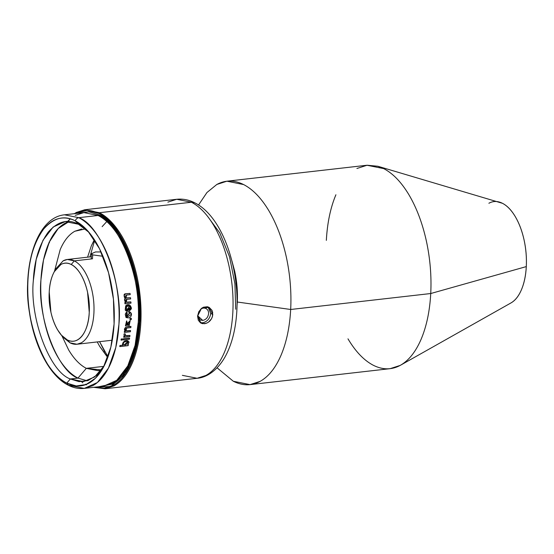 <?xml version="1.0" encoding="UTF-8"?>
<svg xmlns="http://www.w3.org/2000/svg" width="554" height="554" viewBox="0 0 554 554"><rect width="100%" height="100%" fill="white"/><g stroke="black" fill="none" stroke-linecap="round" stroke-linejoin="round"><path stroke-width="0.83" d="M94.706 240.18L89.921 256.911L94.706 240.18M104.845 351.942L99.582 341.666L108.002 356.88M86.327 368.348L103.868 366.353L86.327 368.348C79.845 364.989 73.945 358.84 68.627 349.913C73.945 358.84 79.845 364.989 86.327 368.348L77.955 378.105C57.45 371.222 37.097 317.172 40.941 279.832L43.496 259.999L49.341 241.98L58.239 228.511L69.125 221.517L64.984 223.276C58.295 227.015 52.789 233.906 48.468 243.947C44.209 254.085 41.702 266.045 40.941 279.832C40.255 293.648 41.411 307.477 44.417 321.313C47.485 335.115 52 347.102 57.962 357.288C63.966 367.364 70.628 374.303 77.955 378.105L86.327 368.348L97.989 370.688L101.437 369.954L86.327 368.348M107.815 357.392L99.685 346.375L97.241 341.936L99.685 346.375L106.797 356.277M93.674 241.032L91.278 246.004L87.58 257.174L91.278 246.004L94.415 239.723M81.847 228.975L74.845 231.24C68.918 234.55 64.042 240.651 60.22 249.542L54.5 271.266L60.22 249.542C64.042 240.651 68.918 234.55 74.845 231.24L85.371 228.92M61.833 335.648L68.627 349.913L61.833 335.648M102.123 226.662L106.79 221.565M167.869 202.134L176.712 199.281L191.442 202.238L99.436 212.715L191.442 202.238L176.712 199.281C182.903 198.637 188.914 199.814 194.745 202.806C223.227 216.891 240.803 270.934 236.426 316.382C235.125 330.426 231.994 342.656 227.043 353.064C219.488 368.902 207.667 377.489 197.106 378.285L205.949 375.432C213.435 371.242 219.592 363.542 224.425 352.309C229.19 340.966 232.001 327.587 232.846 312.165C233.615 296.709 232.32 281.238 228.961 265.761C225.526 250.325 220.478 236.911 213.809 225.52C207.092 214.246 199.634 206.483 191.442 202.238L194.745 202.806L191.442 202.238C199.634 206.483 207.092 214.246 213.809 225.52C220.478 236.911 225.526 250.325 228.961 265.761C232.32 281.238 233.615 296.709 232.846 312.165C232.001 327.587 229.19 340.966 224.425 352.309C219.592 363.542 213.435 371.242 205.949 375.432L197.106 378.285L182.37 375.335M98.127 215.471L98.744 214.751L88.744 211.794L78.959 213.158L89.035 211.822L98.744 214.751C121.16 222.279 143.41 281.363 139.213 322.186L135.46 347.926L126.61 370.003L113.549 383.652L98.737 386.747L112.926 384.012C120.239 379.919 126.257 372.392 130.979 361.416C135.633 350.329 138.382 337.254 139.213 322.186C139.961 307.075 138.694 291.958 135.411 276.834C132.053 261.744 127.115 248.642 120.599 237.507C114.034 226.489 106.749 218.899 98.744 214.751L98.127 215.471L83.841 212.604L98.127 215.471L78.786 217.674L98.127 215.471C106.07 219.592 113.3 227.119 119.809 238.054C126.277 249.099 131.173 262.104 134.504 277.076C137.766 292.083 139.019 307.082 138.278 322.075C142.44 281.564 120.363 222.943 98.127 215.471M67.692 221.316L70.268 218.865M75.261 215.381L83.841 212.604L64.499 214.807L78.786 217.674C77.117 217.978 75.946 219.038 75.275 220.852C82.955 224.834 89.942 232.112 96.237 242.68C102.49 253.358 107.227 265.934 110.447 280.4C113.598 294.915 114.81 309.416 114.089 323.91C113.293 338.362 110.662 350.904 106.195 361.54C101.666 372.066 95.89 379.289 88.875 383.209C81.826 386.99 74.458 386.955 66.771 383.119L68.294 385.217L66.771 383.119L76.23 385.944L86.043 384.531L95.385 378.292L103.363 367.42L110.876 347.06L114.089 323.91L113.445 299.139L108.563 272.755L99.561 248.788L87.816 230.956L75.275 220.852L78.446 224.232L65.275 221.586L53.177 227.008L42.997 240.249L36.232 259.279L33.323 280.698C29.48 318.044 49.832 372.087 70.337 378.971L77.955 378.105L87.276 380.82L77.955 378.105L70.337 378.971L66.771 383.119L70.337 378.971C49.832 372.087 29.48 318.044 33.323 280.698C34.216 260.879 39.182 244.681 48.219 232.112C57.9 221.261 67.976 218.629 78.446 224.232L89.118 232.465L78.446 224.232L75.275 220.852C64.299 214.98 53.731 217.729 43.579 229.114C34.106 242.299 28.898 259.279 27.956 280.061C23.926 319.222 45.276 375.903 66.771 383.119C59.091 379.137 52.104 371.859 45.809 361.291C39.556 350.613 34.819 338.037 31.599 323.564C28.455 309.056 27.236 294.555 27.956 280.061C28.753 265.608 31.384 253.067 35.851 242.43C40.38 231.904 46.155 224.682 53.17 220.762C60.22 216.981 67.588 217.016 75.275 220.852C75.946 219.038 77.117 217.978 78.786 217.674L64.499 214.807C37.914 217.32 22.832 262.347 28.891 308.356C33.102 343.66 48.904 375.66 68.336 385.245C73.585 387.918 78.897 388.97 84.277 388.396L92.85 385.626C100.115 381.567 106.084 374.095 110.772 363.202C115.391 352.206 118.113 339.228 118.937 324.277C119.678 309.284 118.424 294.285 115.17 279.278C111.839 264.306 106.936 251.301 100.475 240.256C93.958 229.321 86.729 221.794 78.786 217.674C101.022 225.146 123.106 283.773 118.937 324.277L115.779 347.517L108.439 368.161L97.393 382.516L84.277 388.396L68.294 385.217M197.106 378.285L105.094 388.769L113.944 385.909C121.43 381.727 127.586 374.019 132.42 362.794C137.184 351.451 139.989 338.065 140.841 322.65C141.609 307.193 140.314 291.723 136.956 276.245C133.521 260.809 128.466 247.396 121.797 236.004C115.08 224.73 107.628 216.967 99.436 212.715C107.628 216.967 115.08 224.73 121.797 236.004C128.466 247.396 133.521 260.809 136.956 276.245C140.314 291.723 141.609 307.193 140.841 322.65C139.989 338.065 137.184 351.451 132.42 362.794C127.586 374.019 121.43 381.727 113.944 385.909L105.094 388.769L93.785 387.308M197.57 316.189L198.768 311.764L201.58 308.301L203.457 307.2L207.369 306.75L209.232 307.428L211.947 310.261L212.653 312.283L212.417 316.659L211.496 318.82L208.456 322.172L206.504 323.231L202.591 323.674L200.811 323.044L198.318 320.323L197.57 316.189L200.991 323.134L204.516 323.73C209.246 322.733 212.009 319.644 212.805 314.45L208.948 307.283L201.441 308.412L197.57 316.189M99.436 212.715L98.813 213.442C106.943 217.653 114.339 225.36 121.007 236.551C127.628 247.853 132.641 261.163 136.049 276.488C139.379 291.847 140.668 307.2 139.906 322.539C139.061 337.843 136.277 351.118 131.547 362.378C126.755 373.521 120.64 381.173 113.21 385.321L104.2 388.188L94.692 387.211L110.765 386.498L125.481 373.625L135.647 350.419L139.906 322.539C144.172 281.079 121.575 221.081 98.813 213.442L99.436 212.715L84.7 209.758L99.436 212.715M49.535 242.721L49.05 242.181M206.13 308.613C204.35 307.733 202.522 307.941 200.624 309.236C202.522 307.941 204.35 307.733 206.13 308.613C207.826 309.644 208.65 311.313 208.602 313.626C208.65 311.313 207.826 309.644 206.13 308.613L206.005 308.543M208.027 306.916L210.721 313.391L212.805 314.45L210.721 313.391L208.027 306.916M104.29 365.654L96.749 375.196L88.079 380.556L79.035 381.637L70.337 378.971L83.502 381.616L94.637 376.962L104.29 365.654M200.084 322.567L202.653 322.781C207.272 321.715 209.966 318.585 210.721 313.391C209.966 318.585 207.272 321.715 202.653 322.781L200.098 322.573M208.602 313.626C208.055 317.38 206.116 319.644 202.778 320.413L197.605 315.725L200.195 319.97L202.778 320.413C206.116 319.644 208.055 317.38 208.602 313.626M126.658 298.045L130.536 297.713L130.654 298.931L126.811 299.375L126.347 302.179L130.73 301.875L127.254 302.269L130.73 301.875L130.993 303.17L125.024 303.848L124.768 302.671L125.599 302.581C124.276 300.254 124.186 298.862 125.336 298.405C123.604 295.414 123.68 293.883 125.557 293.8L130.052 293.405L125.557 293.8C123.68 293.883 123.604 295.414 125.336 298.405L125.336 298.405C124.186 298.862 124.276 300.254 125.599 302.581L124.768 302.671L125.024 303.848L124.948 302.768L125.779 302.671C124.518 300.095 124.428 298.703 125.516 298.495C125.149 298.502 122.586 295.871 125.744 293.897L130.052 293.405L130.204 294.645L126.644 295.047L125.987 297.983L126.845 298.135C124.671 297.463 124.602 296.438 126.644 295.047L130.204 294.645L130.052 293.405L125.744 293.897C122.586 295.871 125.149 298.502 125.516 298.495C124.428 298.703 124.518 300.095 125.779 302.671L124.948 302.768L125.024 303.848L130.993 303.17L130.91 301.965L127.434 302.359L126.014 301.923C125.218 298.073 126.859 299.991 126.811 299.375L130.654 298.931L130.536 297.713L125.897 297.934M125.876 317.297L126.866 312.089L127.198 313.294L127.039 312.179C126.471 312.089 125.876 312.781 125.252 314.263L125.993 317.331C128.355 318.335 130.045 317.913 131.063 316.064C131.99 314.014 131.36 312.594 129.179 311.819L128.888 312.913L129.179 311.819L130.259 312.124L131.395 314.374L126.43 317.643L126.866 312.089L126.43 317.643M131.222 307.608C129.691 302.636 126 305.413 125.64 306.133L125.225 309.658C125.156 310.718 126.34 311.251 128.763 311.272C131.042 309.679 131.859 308.46 131.222 307.608L126.471 311.168L125.737 306.009L129.671 305.039L131.222 307.608M129.401 306.196L130.342 307.415C130.882 308.356 130.37 309.236 128.812 310.046L126.88 310.067L126.035 309.132L126.139 307.165C127.171 306.168 128.299 305.87 129.525 306.258L130.342 307.415L129.435 306.217L126.804 310.025L130.342 307.415L126.811 310.011M121.381 339.103L121.208 340.156L122.344 340.031L122.517 338.972L121.208 339.013L121.035 340.066L121.208 339.013L122.517 338.972L122.344 340.031L121.208 340.156L121.381 339.103M129.407 339.228L129.581 338.169L123.618 338.847L123.445 339.907L129.407 339.228L123.445 339.907L123.438 338.757L123.265 339.817L123.438 338.757L129.401 338.079L123.438 338.757L129.401 338.079L129.407 339.228M130.945 326.451L126.804 326.922C124.885 327.241 124.421 328.716 125.398 331.334L124.595 331.424L124.484 332.414L130.453 331.735L130.571 330.627L126.894 331.043C125.349 330.253 125.003 329.457 125.855 328.647L126.672 328.079L130.855 327.601L130.772 326.361L126.631 326.832C124.331 328.127 123.861 329.595 125.225 331.244L124.421 331.334L124.311 332.324L124.421 331.334L125.225 331.244C123.861 329.595 124.331 328.127 126.631 326.832L130.945 326.451L130.855 327.601L126.672 328.079L126.063 330.904L130.571 330.627L130.453 331.735L124.484 332.414L124.595 331.424L125.398 331.334C124.421 328.716 124.885 327.241 126.804 326.922L130.945 326.451M120.163 345.578L119.941 346.582L128.147 345.648L128.369 344.643L127.725 344.713L128.937 342.455C129.338 342.199 128.867 341.603 127.524 340.655C123.23 339.865 121.423 345.509 123.106 345.239L119.983 345.481L119.754 346.492L119.983 345.481L123.106 345.239L119.983 345.481L123.106 345.239L123.03 342.566L127.96 340.814L127.725 344.713L128.369 344.643L127.545 344.623L128.369 344.643L128.147 345.648L119.941 346.582L120.163 345.578M127.254 341.721L126 344.907L123.812 344.789M126.728 335.793L129.802 335.44L129.816 336.617L123.854 337.296L123.985 336.375L124.837 336.278L124.47 335.966C124.054 334.713 124.075 333.993 124.532 333.82L125.419 334.09L124.532 333.82C124.075 333.993 124.054 334.713 124.47 335.966L124.837 336.278L123.985 336.375L123.854 337.296L129.816 336.617L129.975 335.53L126.901 335.883L129.802 335.44L125.301 335.676M130.218 318.46L130.183 319.734L131.305 319.61L131.34 318.335L130.045 318.37L130.01 319.644L130.045 318.37L131.34 318.335L131.305 319.61L130.183 319.734L130.218 318.46M127.96 324.914L129.013 324.873L129.082 325.967L126.845 322.068L126.762 320.988L127.496 325.593M86.466 384.871L85.641 384.49M85.655 384.164L86.486 384.545M126.596 321.036L126.367 325.004L130.218 320.586L129.082 325.967L128.833 324.783L128.909 325.877L129.844 321.659L125.779 325.953L126.589 320.898L125.46 325.78M130.218 320.586L126.035 324.879M131.166 318.245L130.045 318.37L131.166 318.245M123.985 336.375L123.674 337.206L123.985 336.375M126 344.907L127.427 341.811L124.179 344.969L126 344.907L124.602 345.066M126.721 330.953L130.398 330.537L125.993 330.863M122.344 338.882L121.208 339.013L122.344 338.882M130.259 312.124L129.006 311.729L128.888 312.913L129.006 311.729L130.169 312.082M81.625 381.741L82.775 382.821M129.747 321.625L128.833 324.783M124.837 336.278L123.812 336.285L124.837 336.278M124.532 333.82L124.352 333.73C123.881 334.069 123.861 334.782 124.297 335.883C123.861 334.782 123.881 334.069 124.352 333.73L124.532 333.82M125.419 334.09L124.352 333.73L125.419 334.09L125.481 335.766L126.901 335.883M127.87 340.772L124.214 341.112L122.926 345.149M129.477 304.942L125.668 305.787L126.471 311.168M127.198 313.294L126.769 316.486L129.871 313.19L129.068 312.996M129.705 313.1L126.596 316.403M124.421 344.976L125.82 344.817M126.464 312.442L126.45 313.509L126.464 312.442M126.381 316.265L126.326 317.581L126.381 316.265M103.619 386.193L116.735 380.314L127.78 365.952L135.114 345.315L138.278 322.075C137.454 337.026 134.726 350.003 130.107 361C125.426 371.886 119.449 379.365 112.192 383.416L103.619 386.193L84.277 388.396M126.381 311.119L126.561 305.095M127.247 304.839L129.539 304.977M126.347 317.594L125.98 317.38M74.922 213.622L75.413 213.345C82.878 209.343 90.676 209.377 98.813 213.442L87.026 210.361L74.922 213.622M75.856 212.618L84.7 209.758L73.897 213.74M207.549 216.289L219.862 233.047L229.564 256.876L234.924 283.821L235.706 309.243M128.196 367.233L129.331 367.115M55.815 268.849L63.156 260.837L67.339 259.48L74.319 260.879L92.483 258.808L74.319 260.879L71.217 264.493C74.783 266.342 78.031 269.722 80.953 274.639C83.862 279.597 86.064 285.442 87.56 292.166L89.249 312.38C88.882 319.097 87.657 324.928 85.579 329.865C83.481 334.755 80.794 338.113 77.532 339.934C74.257 341.693 70.836 341.679 67.263 339.893L70.019 342.836C73.904 344.775 77.622 344.796 81.189 342.884C84.727 340.904 87.643 337.254 89.935 331.936C92.193 326.569 93.522 320.233 93.924 312.934C94.284 305.614 93.674 298.287 92.082 290.961C90.454 283.648 88.065 277.298 84.907 271.91C81.722 266.571 78.197 262.894 74.319 260.879C70.434 258.94 66.715 258.926 63.156 260.837L55.836 268.808L54.216 271.785L60.947 264.452C64.222 262.693 67.643 262.707 71.217 264.493L74.319 260.879C78.197 262.894 81.722 266.571 84.907 271.91C88.065 277.298 90.454 283.648 92.082 290.961C93.674 298.287 94.284 305.614 93.924 312.934C93.522 320.233 92.193 326.569 89.935 331.936C87.643 337.254 84.727 340.904 81.189 342.884L76.999 344.242L70.019 342.836L67.263 339.893L61.439 335.198L57.519 329.748C54.617 324.789 52.415 318.945 50.92 312.221L49.23 292.006C49.597 285.289 50.823 279.465 52.9 274.521L54.216 271.785M61.439 335.198L63.689 337.732L70.019 342.836L62.554 336.382M67.263 339.893C77.795 345.738 88.557 332.746 89.249 312.38C90.544 292.318 81.957 269.479 71.217 264.493C60.518 258.566 50.047 271.702 49.23 292.006C47.81 312.006 56.681 334.99 67.263 339.893M102.975 256.287L92.691 254.882L92.483 258.808L92.691 254.882L91.542 253.649L95.544 251.952L101.07 251.938M231.953 261.093L234.709 271.259C236.932 281.515 237.791 291.771 237.285 302.02L290.684 309.485C291.556 291.916 290.081 274.341 286.266 256.751C282.36 239.21 276.619 223.968 269.043 211.026C261.412 198.214 252.936 189.392 243.628 184.565C234.314 179.912 225.381 179.87 216.836 184.454L206.947 192.522L198.533 204.994L206.947 192.522L216.836 184.454L226.891 181.2L243.628 184.565C252.936 189.392 261.412 198.214 269.043 211.026C276.619 223.968 282.36 239.21 286.266 256.751C290.081 274.341 291.556 291.916 290.684 309.485L237.285 302.02L237.029 305.663M250.062 384.621L390.127 368.666L400.175 365.418C408.686 360.661 415.68 351.908 421.172 339.145C426.587 326.258 429.779 311.05 430.742 293.53L290.684 309.485C289.714 327.005 286.522 342.213 281.107 355.1C275.622 367.863 268.621 376.623 260.117 381.374L250.062 384.621L233.324 381.263L217.078 367.814L233.324 381.263C242.638 385.916 251.571 385.951 260.117 381.374C268.621 376.623 275.622 367.863 281.107 355.1C286.522 342.213 289.714 327.005 290.684 309.485L430.742 293.53C431.614 275.961 430.146 258.386 426.324 240.796C422.425 223.255 416.684 208.013 409.108 195.07C401.47 182.252 393.001 173.437 383.693 168.603L366.949 165.244L226.891 181.2M326.334 240.381C327.303 222.86 330.489 207.66 335.904 194.766M356.901 168.492L367.101 165.231L377.849 166.255L383.693 168.603C393.001 173.437 401.47 182.252 409.108 195.07C416.684 208.013 422.425 223.255 426.324 240.796C430.146 258.386 431.614 275.961 430.742 293.53L526.3 266.599C526.743 257.7 525.995 248.794 524.063 239.882C522.083 230.99 519.174 223.269 515.338 216.711C511.467 210.222 507.18 205.749 502.464 203.304L377.849 166.255M510.816 303.024C515.123 300.614 518.669 296.175 521.452 289.714C518.683 296.217 515.137 300.656 510.816 303.024L400.175 365.418C391.63 369.996 382.703 369.961 373.382 365.308C364.075 360.481 355.606 351.658 347.974 338.84M488.884 203.249C493.212 200.88 497.734 200.901 502.464 203.304C507.187 205.707 511.481 210.181 515.338 216.711C519.195 223.248 522.103 230.97 524.063 239.882C526.023 248.794 526.764 257.7 526.3 266.599C525.836 275.504 524.216 283.205 521.452 289.714C524.195 283.184 525.808 275.476 526.3 266.599L430.742 293.53C429.779 311.05 426.587 326.258 421.172 339.145C415.68 351.908 408.686 360.661 400.175 365.418M237.029 305.711L237.285 302.02C237.818 291.771 236.96 281.515 234.709 271.259L231.897 260.858M67.872 221.295L70.372 218.892M93.668 387.322L105.094 388.769M84.7 209.758L176.712 199.281M112.275 340.218L76.999 344.242M67.339 259.48L91.382 256.744M91.542 253.649L91.265 258.947"/></g></svg>
